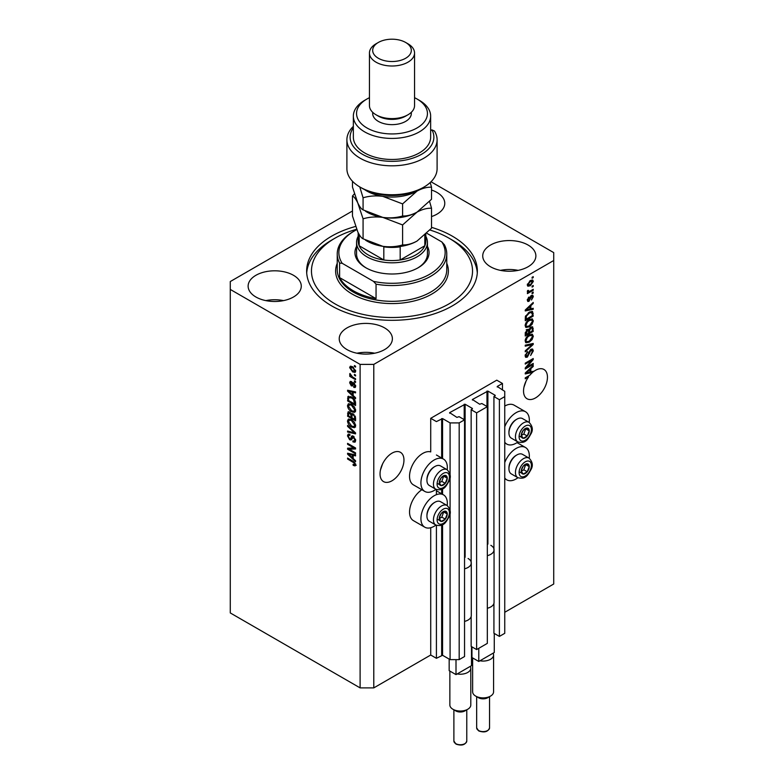 <?xml version="1.0" encoding="UTF-8"?>
<svg xmlns="http://www.w3.org/2000/svg" width="784" height="784" viewBox="0 0 784 784"><rect width="100%" height="100%" fill="white"/><g stroke="black" fill="none" stroke-linecap="round" stroke-linejoin="round"><path stroke-width="1.18" d="M502.466 383.464L496.772 380.171L430.72 418.313L436.414 421.596L442.568 418.578L450.085 422.909L459.189 422.909L464.549 419.822L459.081 416.667L456.915 417.392L449.624 412.658L465.118 404.24L472.399 408.444L471.155 409.699L476.613 412.854L487.325 406.671L481.856 403.515L479.69 404.24L472.399 399.507L487.893 391.089L495.184 395.293L493.93 396.547L499.398 399.703L504.749 396.616L504.749 391.353L497.232 386.483L502.466 383.464L502.466 390.04M497.232 386.483L497.232 387.012M493.93 603.396L493.93 633.256L499.398 636.412L504.749 633.325L504.749 396.616M499.398 636.412L499.398 399.703M493.93 550.799L493.93 396.547M472.399 399.507L472.399 400.036M471.155 616.547L471.155 646.408L476.613 649.564L487.325 643.38L487.325 406.671M476.613 649.564L476.613 412.854M471.155 563.951L471.155 409.699M449.624 412.658L449.624 413.178M352.477 210.994L230.28 281.544L230.28 612.941L360.111 687.891L373.782 687.891L430.72 655.022L436.414 658.305L442.568 655.287L450.085 659.618L459.189 659.618L464.549 656.531L464.549 419.822M459.189 659.618L459.189 422.909M450.085 659.618L450.085 512.952M450.085 510.472L450.085 477.182M450.085 474.702L450.085 422.909M436.414 658.305L436.414 525.3M436.414 494.684L436.414 489.53M430.72 655.022L430.72 527.73M435.953 489.314A18.679 10.79 -60 0 1 434.14 490.51A18.679 10.79 -60 0 1 424.801 491.431L413.403 484.855A18.679 10.79 -60 0 1 410.542 469.89A18.679 10.79 -60 0 1 422.752 453.426A18.679 10.79 -60 0 1 430.72 451.907L430.72 418.313M380.446 470.067L382.592 463.863M380.044 473.869A16.915 9.761 120 0 0 383.543 481.611A16.915 9.761 120 0 0 396.577 477.084A16.915 9.761 120 0 0 403.956 460.061A16.915 9.761 120 0 0 400.457 452.319A16.915 9.761 120 0 0 387.423 456.856A16.915 9.761 120 0 0 380.044 473.869M523.947 387.218L526.093 381.014M527.72 376.418L528.553 376.898A16.915 9.761 120 0 0 523.536 391.02A16.915 9.761 120 0 0 527.044 398.762A16.915 9.761 120 0 0 540.078 394.234A16.915 9.761 120 0 0 547.457 377.212A16.915 9.761 120 0 0 543.949 369.47A16.915 9.761 120 0 0 533.218 371.881L532.493 371.459M431.523 216.57A26.578 15.347 0 0 0 444.773 203.301A26.578 15.347 0 0 0 436.982 192.452A26.578 15.347 0 0 0 431.523 190.022M293.49 275.302A26.578 15.347 0 0 0 264.531 271.97A26.578 15.347 0 0 0 248.126 286.15A26.578 15.347 0 0 0 255.907 296.999A26.578 15.347 0 0 0 284.866 300.321A26.578 15.347 0 0 0 301.272 286.15A26.578 15.347 0 0 0 293.49 275.302M283.553 300.615A26.578 15.347 0 0 0 265.835 300.615M384.601 327.898A26.578 15.347 0 0 0 355.632 324.576A26.578 15.347 0 0 0 339.227 338.747A26.578 15.347 0 0 0 347.018 349.595A26.578 15.347 0 0 0 375.977 352.927A26.578 15.347 0 0 0 392.382 338.747A26.578 15.347 0 0 0 384.601 327.898M374.664 353.212A26.578 15.347 0 0 0 356.945 353.212M528.093 245.049A26.578 15.347 0 0 0 499.134 241.727A26.578 15.347 0 0 0 482.728 255.898A26.578 15.347 0 0 0 490.51 266.746A26.578 15.347 0 0 0 519.469 270.078A26.578 15.347 0 0 0 535.874 255.898A26.578 15.347 0 0 0 528.093 245.049M518.165 270.372A26.578 15.347 0 0 0 500.447 270.372M447.223 505.562A18.679 10.79 120 0 0 443.479 494.841A18.679 10.79 120 0 0 434.14 495.762A18.679 10.79 120 0 0 421.929 512.226A18.679 10.79 120 0 0 424.801 527.201A18.679 10.79 120 0 0 434.14 526.28A18.679 10.79 120 0 0 435.953 525.084M424.801 491.431A18.679 10.79 -60 0 1 421.929 476.456A18.679 10.79 -60 0 1 434.14 460.002A18.679 10.79 -60 0 1 443.479 459.071A18.679 10.79 -60 0 1 447.223 469.792M504.749 462.521A18.679 10.79 -60 0 1 516.137 448.428A18.679 10.79 -60 0 1 525.476 447.497A18.679 10.79 -60 0 1 529.22 458.219M517.95 477.74A18.679 10.79 -60 0 1 516.137 478.936A18.679 10.79 -60 0 1 506.797 479.857A18.679 10.79 -60 0 1 504.749 477.985M529.22 422.449A18.679 10.79 120 0 0 525.476 411.727A18.679 10.79 120 0 0 516.137 412.658A18.679 10.79 120 0 0 504.749 426.751M504.749 442.215A18.679 10.79 120 0 0 506.797 444.087A18.679 10.79 120 0 0 516.137 443.166A18.679 10.79 120 0 0 517.95 441.97M355.622 226.439A85.358 49.284 0 0 0 306.642 271.029A85.358 49.284 0 0 0 331.642 305.878A85.358 49.284 0 0 0 424.663 316.56A85.358 49.284 0 0 0 477.358 271.029A85.358 49.284 0 0 0 452.358 236.18A85.358 49.284 0 0 0 431.523 227.34M531.503 371.704A16.915 9.761 120 0 0 531.434 371.763L532.571 372.42A16.915 9.761 120 0 0 529.886 375.164L525.251 377.839L525.251 378.799L528.553 376.898M532.571 372.42L525.251 373.948L525.251 373.017L533.218 365.471L533.218 366.461L530.837 368.647L530.837 371.861L533.218 371.293L533.218 371.881M526.877 367.098L533.218 363.433L533.218 364.393L525.251 368.999L525.251 367.98L531.601 360.424L525.251 364.099L525.251 363.139L533.218 358.533L533.218 359.562L526.877 367.098L526.28 366.755M531.003 349.292L532.659 349.105L533.326 350.86L530.631 355.485L532.395 351.31L531.023 350.242L527.328 357.151L525.78 357.357L525.143 355.75L527.524 351.546L526.074 355.172L527.348 356.191L529.102 351.81L531.003 349.292M530.768 349.439L531.964 350.125L530.298 349.821M525.153 355.475L527.348 356.191M525.251 345.166L533.218 343.461L533.218 344.45L525.251 351.81L525.251 350.82L532.287 344.548L525.251 346.165L525.251 345.166M532.101 334.17L533.326 336.179L532.071 339.619L529.337 342.128L525.986 342.765L525.143 340.893C525.554 338.159 526.926 336.16 529.239 334.886L532.512 334.337M532.101 318.872L533.326 320.881L532.071 324.311L529.337 326.82L525.986 327.457L525.143 325.595C525.554 322.861 526.926 320.852 529.239 319.588L532.512 319.039M530.837 308.857L533.218 308.288L533.218 309.278L525.251 310.944L525.251 310.013L533.218 302.467L533.218 303.457L530.837 305.642L530.837 308.857L529.906 308.318M532.081 277.301L533.218 276.644L533.218 277.605L532.081 278.261L532.081 277.301M373.782 687.891L373.782 364.393L553.72 260.504L553.72 252.615L431.014 181.77M504.749 612.284L553.72 584.011L553.72 260.504M525.476 411.727L514.088 405.152A18.679 10.79 120 0 0 504.749 406.083M421.861 489.735A18.679 10.79 120 0 0 410.385 506.229A18.679 10.79 120 0 0 413.403 520.625L424.801 527.201M530.258 280.623L532.738 280.094L533.326 281.427L530.317 285.729L527.906 286.219L527.318 284.896L530.258 280.623M532.081 286.15L533.218 285.494L533.218 286.444L532.081 287.101L532.081 286.15M530.209 291.05L533.218 289.316L533.218 290.276L527.426 293.618L527.426 292.667L528.347 292.128L527.318 291.589L527.632 290.511L528.455 290.394L529.033 291.57L530.209 291.05M527.318 291.54L528.347 292.128L527.318 291.589M527.563 290.648L529.033 291.57M532.081 292.726L533.218 292.069L533.218 293.02L532.081 293.677L532.081 292.726M531.454 295.48L532.797 295.294L533.326 296.656L531.464 300.017L532.493 297.067L531.591 296.352L528.975 301.33L527.808 301.477L527.318 300.164L528.975 297.028L528.142 299.655L528.857 300.448L531.454 295.48M532.493 297.067L530.846 295.921M527.426 299.243L528.857 300.448M529.19 312.208L532.552 311.503L533.218 316.099L525.251 320.695L525.398 316.55L529.19 312.208M530.876 327.134L532.659 326.859L533.218 331.397L525.251 336.003L525.251 333.151L527.25 329.466L528.926 329.525L530.876 327.134M349.213 449.193L355.554 452.858L355.554 453.818L347.586 449.212L347.586 448.193L353.937 447.978L347.586 444.312L347.586 443.352L355.554 447.958L355.554 448.977L349.213 449.193L350.35 448.536L355.554 448.36M354.084 436.717L351.114 439.951L349.664 439.775L347.479 435.845L348.145 434.169L349.86 434.385L349.968 435.404L348.811 435.257L348.41 436.345L349.684 438.834L350.497 438.991L351.438 436.482L353.339 436.159L355.662 440.392L354.946 442.186L352.967 441.921L352.869 440.902L354.192 441.069L354.731 439.775L353.359 437.129L352.535 437.021L353.672 436.355M352.526 435.845L351.889 435.953M347.586 425.389L355.554 432.886L355.554 433.875L347.586 432.023L347.586 431.043L354.623 432.895L347.586 426.378L347.586 425.389M355.662 425.722L354.407 427.711L351.673 427.064C349.301 425.81 347.91 423.781 347.479 420.998L348.321 419.146L351.575 419.714L354.446 422.311L355.662 425.722M355.662 410.424L354.407 412.413L351.673 411.767C349.301 410.502 347.91 408.484 347.479 405.691L348.321 403.838L351.575 404.417L354.446 407.004L355.662 410.424M354.417 374.38L355.554 375.036L355.554 375.987L354.417 375.33L354.417 374.38M352.594 366.745L355.662 371.087L355.064 372.41L352.653 371.92L349.654 367.618L350.252 366.304L352.594 366.745M355.662 464.804L355.093 465.912L353.172 465.353L353.074 464.334L354.731 464.216L354.123 462.923L347.586 459.012L347.586 458.062L352.996 461.188L355.662 464.804M355.652 464.069L354.515 464.726L355.495 463.785M230.28 289.433L360.111 364.393L373.782 364.393M360.111 687.891L360.111 364.393M353.172 395.528L355.554 397.704L355.554 398.703L347.586 391.157L347.586 390.226L355.554 391.892L355.554 392.882L353.172 392.314L353.172 395.528M353.79 382.857L355.662 386.198L355.162 387.502L353.8 387.404L353.692 386.394L354.829 385.659L353.937 383.895L352.359 385.973L351.31 385.846L349.654 382.778L350.174 381.436L351.31 381.543L351.418 382.563L350.487 383.219L351.193 384.826L352.614 382.661L353.79 382.857M353.692 386.394L355.544 385.248M351.418 382.563L350.487 383.219M351.193 384.826L352.81 384.14L353.349 382.651M354.417 380.828L355.554 381.485L355.554 382.445L354.417 381.788L354.417 380.828M352.555 377.006L355.554 378.741L355.554 379.691L349.762 376.349L349.762 375.389L350.683 375.928L349.654 374.203L349.968 373.478L352.555 377.006M354.417 365.53L355.554 366.187L355.554 367.137L354.417 366.481L354.417 365.53M348.723 397.664L348.87 396.283L347.733 396.939L351.526 396.978C353.888 398.174 355.23 400.114 355.554 402.8L355.554 405.514L347.586 400.918L348.253 396.292M352.153 413.472L351.261 413.991L353.212 413.854L355.554 417.99L355.554 420.822L347.586 416.216L348.106 411.825L349.586 411.992L351.261 413.991L351.604 413.58M353.172 458.532L355.554 460.708L355.554 461.707L347.586 454.161L347.586 453.23L355.554 454.896L355.554 455.886L353.172 455.318L353.172 458.532M356.24 465.255L354.309 464.696M354.172 464.775L353.172 465.353M354.77 462.55L354.123 462.923M348.41 458.542L347.586 459.012M349.047 390.804L347.586 391.157M355.554 391.951L353.172 392.314M353.378 392.196L353.378 391.432L352.241 392.088L348.41 391.177L352.241 394.675L352.241 392.088M353.172 394.136L352.241 394.675M349.399 390.608L348.41 391.177M355.564 386.933L353.8 387.404M354.936 386.747L354.887 386.257M354.603 383.513L353.937 383.895M354.358 383.268L353.408 383.817M352.8 385.356L351.31 385.846M352.447 385.189L351.84 384.728M350.811 382.465L349.654 382.778M350.791 382.112L350.879 381.396M355.25 381.308L354.417 381.788M350.585 375.869L349.762 376.349M350.311 373.821L349.654 374.203M355.25 366.01L354.417 366.481M355.515 371.9L354.162 371.469M353.574 371.391L352.653 371.92M353.427 367.294L350.487 368.127L350.791 366.961L349.654 367.618M350.791 366.961L350.948 366.148M352.29 366.579L350.85 367.343M355.534 370.175L354.456 371.371L355.642 370.695M350.487 368.127L352.653 370.969L354.829 370.587L352.653 367.735M355.25 374.85L354.417 375.33M355.554 404.201L354.936 403.848M348.517 400.379L347.586 400.918M350.722 396.557L348.674 397.674L348.517 400.497L354.623 404.025L353.466 399.419L351.516 397.929L348.674 397.674L347.586 398.321M355.554 403.486L354.623 404.025M352.31 397.468L351.516 397.929M354.094 399.056L353.466 399.419M355.485 401.878L354.623 402.378M355.544 411.757L352.81 411.11M352.575 411.247L351.673 411.767M348.625 405.289L347.479 405.691M348.615 405.034L348.978 403.642M350.889 404.064L349.047 404.858L349.752 404.72L348.41 406.22L351.693 410.816L354.094 411.247L354.731 409.885L351.555 405.357L349.752 404.72L350.889 404.064M354.094 411.247L355.652 410.179M352.339 404.907L351.555 405.357M355.554 409.415L354.731 409.885M355.554 419.509L354.936 419.146M351.83 417.353L351.212 416.99M348.517 415.677L347.586 416.216M348.723 412.962L348.841 411.718M353.398 413.962L352.192 414.658L351.83 417.715L354.623 419.322L354.525 416.441L353.221 414.814L352.192 414.658M350.399 412.639L348.517 414.236L348.517 415.804L350.899 417.176L351.898 413.619M351.83 416.637L350.899 417.176M351.957 413.844L350.82 414.501L348.821 412.874L349.958 412.217M350.899 415.481L350.82 414.501M355.554 418.783L354.623 419.322M353.966 414.383L353.221 414.814M355.211 416.049L354.525 416.441M355.475 416.941L354.623 417.431M355.544 427.055L352.81 426.408M352.575 426.545L351.673 427.064M348.625 420.596L347.479 420.998M348.615 420.332L348.978 418.94M350.889 419.362L349.047 420.165L349.752 420.018L348.41 421.527L351.693 426.124L354.094 426.555L354.731 425.193L351.555 420.665L349.752 420.018L350.889 419.362M354.094 426.555L355.652 425.477M352.339 420.204L351.555 420.665M355.554 424.712L354.731 425.193M355.554 432.954L354.819 432.788M349.919 431.641L347.586 432.023M355.211 432.562L354.623 432.895M348.243 426.006L347.586 426.378M355.407 441.696L354.103 441.265L352.967 441.921M354.192 441.069L355.652 440.089M355.544 439.305L354.731 439.775M351.555 439.403L349.664 439.775M348.625 435.434L347.479 435.845M348.615 435.189L348.821 434.032M352.575 435.816L351.634 438.334L350.497 438.991M349.517 449.016L348.723 448.556L347.586 449.212M354.77 447.507L353.937 447.978M348.41 443.832L347.586 444.312M349.047 453.809L347.586 454.161M355.554 454.955L353.172 455.318M353.378 455.2L353.378 454.436L352.241 455.092L348.41 454.171L352.241 457.68L352.241 455.092M353.172 457.141L352.241 457.68M349.399 453.613L348.41 454.171M532.395 277.124L533.218 277.605M532.042 279.947L533.326 281.427M532.179 280.77L530.69 280.388M529.396 285.2L530.317 285.729M528.808 285.278L527.465 285.709M527.338 284.504L528.494 285.17L528.142 284.435L530.317 284.778L532.493 281.877L532.14 281.142M527.436 284.024L528.142 284.435L530.317 281.544L529.533 281.093M532.493 281.877L530.317 281.544M532.395 285.964L533.218 286.444M532.395 289.796L533.218 290.276M528.671 291.579L528.034 291.952M532.395 292.54L533.218 293.02M532.081 295.215L533.326 296.656M530.376 296.47L531.072 296.871M528.23 300.39L527.828 300.674L528.975 301.33M528.387 297.528L529.082 297.92M532.081 308.563L533.218 309.278M532.081 308.622L529.906 309.072L529.906 306.495L526.074 309.994L529.906 309.082M529.033 309.259L527.23 309.631M525.927 309.905L525.251 310.052M532.571 303.085L533.218 303.457M530.239 305.29L530.837 305.642M529.7 305.799L529.7 306.377M525.574 309.709L526.074 309.994M529.318 306.152L529.906 306.495M531.836 311.326L532.081 312.728L533.218 313.384M532.287 315.56L533.218 316.099M525.868 319.029L525.251 319.382M530.023 311.767L531.807 312.502L530.082 311.748M526.182 319.206L532.287 315.678L532.287 314.031L531.131 312.414L529.18 313.169L526.338 316.197L526.182 319.206L525.251 318.667M525.3 317.079L526.182 317.589M525.652 315.805L526.338 316.197M528.387 312.708L529.18 313.169M531.474 323.968L532.071 324.311M528.455 326.311L529.337 326.82M527.367 326.595L525.505 327.016M531.836 318.823L532.179 320.215L533.326 320.881M525.26 324.576L526.691 326.438L529.347 325.86L532.395 321.42L531.768 320.048L529.925 319.225M525.153 325.37L526.691 326.438M526.789 321.636L527.416 321.999L526.074 325.046M528.436 320.107L529.22 320.558L527.416 321.999M531.768 320.048L529.22 320.558M531.934 326.732L532.081 328.026M532.287 330.858L533.218 331.397M529.18 332.416L528.563 332.769M525.868 334.327L525.251 334.69M528.426 329.241L528.357 330.299M527.348 329.888L526.24 329.692M526.182 334.503L528.563 333.131L528.485 330.544L527.387 330.348L526.182 334.503L525.251 333.964M526.642 329.917L528.485 330.544M528.563 332.053L529.494 332.592L532.287 330.975L532.189 328.212L530.788 327.232M530.141 327.653L530.886 328.084L529.494 330.828L529.494 332.592M532.189 328.212L530.886 328.084M531.474 339.266L532.071 339.619M528.455 341.618L529.337 342.128M527.367 341.902L525.505 342.314M531.836 334.121L532.179 335.523L533.326 336.179M525.26 339.884L526.691 341.746L529.347 341.167L532.395 336.728L531.768 335.356L529.925 334.533M525.153 340.677L526.691 341.746M526.789 336.934L527.416 337.296L526.074 340.354M528.436 335.405L529.22 335.856L527.416 337.296M531.768 335.356L529.22 335.856M532.081 343.706L533.218 344.45M525.251 345.254L531.15 343.892L532.287 344.548M531.973 348.968L532.179 350.193L533.326 350.86M526.485 356.308L527.328 357.151M526.191 356.495L525.319 356.818M526.887 352.006L527.632 352.437M525.26 354.701L526.074 355.172M532.395 363.913L533.218 364.393M526.564 366.922L525.731 367.402M530.778 359.944L531.601 360.424M532.336 359.052L533.218 359.562M531.601 359.464L531.062 360.111M531.434 371.763L529.906 372.077M529.033 372.263L527.23 372.635M525.927 372.91L525.251 373.047M532.571 366.089L533.218 366.461M530.239 368.294L530.837 368.647M529.7 368.803L529.7 369.382M529.906 371.322L530.837 371.861M527.583 372.557L529.906 372.086L529.906 369.499L526.074 372.998L527.583 372.557M525.574 372.704L526.074 372.998M529.318 369.156L529.906 369.499M521.791 468.636A5.635 3.254 120 0 0 521.262 471.243A5.635 3.254 120 0 0 523.251 474.075A5.635 3.254 120 0 0 527.24 471.772A5.635 3.254 120 0 0 529.229 466.637A5.635 3.254 120 0 0 527.24 463.805A5.635 3.254 120 0 0 523.251 466.108A5.635 3.254 120 0 0 521.791 468.636M522.105 468.587L521.262 471.243L523.251 474.075L527.24 471.772L529.229 466.637L527.24 463.805L523.251 466.108L522.105 468.587M508.943 468.734L508.943 467.832A10.182 5.88 -60 0 1 509.904 463.119A10.182 5.88 -60 0 1 516.137 455.367L516.911 454.926A11.27 6.507 120 0 0 510.012 463.511A11.27 6.507 120 0 0 508.943 468.734A11.27 6.507 120 0 0 511.276 473.889L517.793 477.652A11.27 6.507 -60 0 1 516.519 467.274A11.27 6.507 -60 0 1 529.063 458.121L522.546 454.367A11.27 6.507 120 0 0 516.911 454.926M521.282 471.272L523.82 469.802L525.721 464.52M519.841 472.105L523.251 474.075M523.82 469.802L527.24 471.772M525.819 464.667L529.229 466.637M439.795 515.97A5.635 3.254 120 0 0 439.265 518.587A5.635 3.254 120 0 0 441.255 521.419A5.635 3.254 120 0 0 445.243 519.116A5.635 3.254 120 0 0 447.233 513.981A5.635 3.254 120 0 0 445.243 511.148A5.635 3.254 120 0 0 441.255 513.442A5.635 3.254 120 0 0 439.795 515.97M440.108 515.931L439.265 518.587L441.255 521.419L445.243 519.116L447.233 513.981L445.243 511.148L441.255 513.442L440.108 515.931M426.937 516.068L426.937 515.176A10.182 5.88 -60 0 1 427.907 510.462A10.182 5.88 -60 0 1 434.14 502.711L434.914 502.26A11.27 6.507 120 0 0 428.005 510.854A11.27 6.507 120 0 0 426.937 516.068A11.27 6.507 120 0 0 429.279 521.233L435.786 524.996A11.27 6.507 -60 0 1 434.522 514.618A11.27 6.507 -60 0 1 447.066 505.464L440.549 501.701A11.27 6.507 120 0 0 434.914 502.26M439.285 518.616L441.823 517.146L443.715 511.864M437.835 519.449L441.255 521.419M441.823 517.146L445.243 519.116M443.822 512.011L447.233 513.981M439.795 480.2A5.635 3.254 120 0 0 439.265 482.817A5.635 3.254 120 0 0 441.255 485.649A5.635 3.254 120 0 0 445.243 483.346A5.635 3.254 120 0 0 447.233 478.211A5.635 3.254 120 0 0 445.243 475.378A5.635 3.254 120 0 0 441.255 477.681A5.635 3.254 120 0 0 439.795 480.2M440.108 480.161L439.265 482.817L441.255 485.649L445.243 483.346L447.233 478.211L445.243 475.378L441.255 477.681L440.108 480.161M426.937 480.298L426.937 479.406A10.182 5.88 -60 0 1 427.907 474.692A10.182 5.88 -60 0 1 434.14 466.941L434.914 466.49A11.27 6.507 120 0 0 428.005 475.084A11.27 6.507 120 0 0 426.937 480.298A11.27 6.507 120 0 0 429.279 485.463L435.786 489.226A11.27 6.507 -60 0 1 434.522 478.848A11.27 6.507 -60 0 1 447.066 469.694L440.549 465.931A11.27 6.507 120 0 0 434.914 466.49M439.285 482.846L441.823 481.376L443.715 476.094M437.835 483.679L441.255 485.649M441.823 481.376L445.243 483.346M443.822 476.241L447.233 478.211M521.791 432.866A5.635 3.254 120 0 0 521.262 435.473A5.635 3.254 120 0 0 523.251 438.305A5.635 3.254 120 0 0 527.24 436.002A5.635 3.254 120 0 0 529.229 430.867A5.635 3.254 120 0 0 527.24 428.035A5.635 3.254 120 0 0 523.251 430.338A5.635 3.254 120 0 0 521.791 432.866M522.105 432.817L521.262 435.473L523.251 438.305L527.24 436.002L529.229 430.867L527.24 428.035L523.251 430.338L522.105 432.817M508.943 432.964L508.943 432.062A10.182 5.88 -60 0 1 509.904 427.358A10.182 5.88 -60 0 1 516.137 419.597L516.911 419.156A11.27 6.507 120 0 0 510.012 427.741A11.27 6.507 120 0 0 508.943 432.964A11.27 6.507 120 0 0 511.276 438.119L517.793 441.882A11.27 6.507 -60 0 1 516.519 431.504A11.27 6.507 -60 0 1 529.063 422.351L522.546 418.597A11.27 6.507 120 0 0 516.911 419.156M521.282 435.502L523.82 434.032L525.721 428.76M519.841 436.335L523.251 438.305M523.82 434.032L527.24 436.002M525.819 428.897L529.229 430.867M427.437 246.372A37.044 21.384 180 0 1 418.195 267.736A37.044 21.384 180 0 1 365.805 267.736L365.805 267.736A37.044 21.384 180 0 1 356.563 246.372M425.82 236.258A35.437 20.453 180 0 1 427.437 242.354A35.437 20.453 180 0 1 405.563 261.258A35.437 20.453 180 0 1 366.941 256.819A35.437 20.453 180 0 1 356.563 242.354L356.563 253.928A35.437 20.453 0 0 0 366.393 268.069M356.661 229.251A80.527 46.491 0 0 0 335.052 238.15A80.527 46.491 0 0 0 335.052 303.898A80.527 46.491 0 0 0 448.948 303.898A80.527 46.491 0 0 0 448.948 238.15L452.358 240.12A85.358 49.284 180 0 1 477.289 272.999M353.28 290.746A54.762 31.615 0 0 0 376.055 298.645L339.609 277.605A54.762 31.615 0 0 0 353.28 290.746M376.055 284.171L373.488 281.378A53.145 30.684 0 0 0 429.583 274.312A53.145 30.684 0 0 0 441.823 241.933L444.391 244.726A54.762 31.615 180 0 1 446.762 253.928A54.762 31.615 180 0 1 376.055 284.171L376.055 298.645M339.609 277.605L339.609 263.13A54.762 31.615 180 0 1 337.238 253.928A54.762 31.615 180 0 1 353.28 231.574L354.417 230.917A53.145 30.684 0 0 0 342.177 263.297L339.609 263.13M441.823 241.933L426.829 233.269M356.808 229.624A53.145 30.684 0 0 0 354.417 230.917M373.488 281.378L342.177 263.297M306.711 272.999A85.358 49.284 180 0 1 331.642 240.12L335.052 238.15M452.358 240.12L448.948 238.15A80.527 46.491 0 0 0 429.926 230.016M417.607 268.069A35.437 20.453 0 0 0 427.437 253.928L427.437 242.354M358.18 232.711L358.18 241.041A33.82 19.531 0 0 0 359.18 245.764A33.82 19.531 0 0 0 368.088 254.849A33.82 19.531 0 0 0 383.817 259.984A33.82 19.531 0 0 0 400.183 259.984A33.82 19.531 0 0 0 424.82 245.764A33.82 19.531 0 0 0 425.82 241.041L425.82 234.259M359.18 234.563L359.18 245.764L383.817 259.984L383.817 246.842A33.82 19.531 180 0 0 400.183 246.842L400.183 259.984L424.82 245.764L424.82 235.2M356.563 242.354A35.437 20.453 180 0 1 358.18 236.258M423.889 187.121L421.616 188.434A41.875 24.177 180 0 1 362.394 188.434A41.875 24.177 180 0 1 362.384 188.434L360.111 187.121A45.1 26.039 0 0 0 423.889 187.121A45.1 26.039 0 0 0 437.1 168.717L437.1 139.777A45.1 26.039 180 0 1 392 165.816A45.1 26.039 180 0 1 346.9 139.777A45.1 26.039 180 0 1 353.349 126.371M346.9 139.777L346.9 168.717A45.1 26.039 0 0 0 360.111 187.121L362.384 188.434M366.941 127.949A35.437 20.453 0 0 0 417.059 127.949A35.437 20.453 0 0 0 417.059 99.019L419.332 100.332A38.651 22.315 180 0 1 430.651 116.11A38.651 22.315 180 0 1 406.788 136.73A38.651 22.315 180 0 1 364.668 131.888A38.651 22.315 180 0 1 353.349 116.11A38.651 22.315 180 0 1 364.668 100.332L366.941 99.019A35.437 20.453 0 0 0 366.941 127.949M369.45 52.989L369.45 105.595A22.55 13.014 0 0 0 376.055 114.797L378.329 116.11A19.326 11.162 0 0 0 405.671 116.11L407.945 114.797A22.55 13.014 0 0 0 414.55 105.595L414.55 52.989A22.55 13.014 180 0 1 400.634 65.013A22.55 13.014 180 0 1 376.055 62.191A22.55 13.014 180 0 1 369.45 52.989A22.55 13.014 180 0 1 376.055 43.786L378.329 42.473A19.326 11.162 0 0 0 378.329 58.251A19.326 11.162 0 0 0 405.671 58.251A19.326 11.162 0 0 0 405.671 42.473A19.326 11.162 0 0 0 405.671 42.463L407.945 43.786A22.55 13.014 180 0 1 414.55 52.989M378.329 116.11L376.055 114.797A22.55 13.014 0 0 0 407.945 114.797M372.674 112.298L372.674 113.484A19.326 11.162 0 0 0 378.329 121.373A19.326 11.162 0 0 0 399.399 123.794A19.326 11.162 0 0 0 411.326 113.484L411.326 112.298M353.349 116.11L353.349 137.151A38.651 22.315 0 0 0 364.668 152.929A38.651 22.315 0 0 0 406.788 157.77A38.651 22.315 0 0 0 430.651 137.151L430.651 116.11M353.349 127.851A41.875 24.177 0 0 0 390.138 161.308A41.875 24.177 0 0 0 431.935 129.879L434.473 131.036A45.1 26.039 180 0 1 437.1 139.777M430.651 130.614L431.935 129.879M419.332 100.332L417.059 99.019A35.437 20.453 0 0 0 414.55 97.696M369.45 97.696A35.437 20.453 0 0 0 366.941 99.019M407.945 43.786L405.671 42.473A19.326 11.162 0 0 0 378.329 42.473M402.594 244.922C396.439 246.764 389.854 247.234 382.827 246.333L363.07 238.806C361.414 238.032 359.65 235.719 357.778 231.868L352.477 215.982L352.477 196.01C354.143 196.774 355.907 199.087 357.778 202.938L363.07 218.824C369.225 216.982 375.81 216.502 382.827 217.403L402.594 224.939L402.594 244.922C407.151 245.098 411.972 243.804 417.059 241.041L431.523 228.213L431.523 208.23L429.583 201.459M363.07 218.824L363.07 238.806M402.594 224.939L417.059 212.111C422.135 209.348 426.957 208.054 431.523 208.23M354.417 193.824L352.477 196.01M365.53 211.239A35.437 20.453 0 0 0 382.827 217.403A35.437 20.453 0 0 0 417.059 212.111A35.437 20.453 0 0 0 417.647 211.758M365.53 240.169A35.437 20.453 0 0 0 382.827 246.333A35.437 20.453 0 0 0 417.059 241.041M364.854 189.757A35.437 20.453 0 0 0 382.827 196.363A35.437 20.453 0 0 0 417.059 191.071C422.135 188.307 426.957 187.013 431.523 187.19L431.523 199.283L417.059 212.111C411.972 214.875 407.151 216.168 402.594 215.982C396.439 217.834 389.854 218.305 382.827 217.403L363.07 209.877C361.404 209.103 359.64 206.79 357.778 202.938L352.477 187.053L352.477 181.251M359.787 186.935L363.07 197.784C369.225 195.941 375.81 195.461 382.827 196.363L402.594 203.899L417.059 191.071A35.437 20.453 0 0 0 419.146 189.757M431.523 187.19L430.22 182.535M402.594 203.899L402.594 215.982M363.07 197.784L363.07 209.877M490.51 696.114L487.668 697.76A6.439 3.724 180 0 1 478.554 697.76L475.702 696.114A10.466 6.047 0 0 0 490.51 696.114A10.466 6.047 0 0 0 493.577 691.841L493.577 655.022A10.466 6.047 180 0 1 479.955 660.785L478.779 661.461L471.948 657.521L471.948 646.869M494.273 633.452L494.273 652.523L493.097 653.199A10.466 6.047 180 0 1 493.577 655.022M490.853 545.341A10.956 6.321 180 0 1 494.057 549.819A10.956 6.321 180 0 1 487.325 555.65M494.057 549.819L494.057 602.416A10.956 6.321 180 0 1 487.325 608.257M478.779 661.461L478.779 648.309M493.097 653.199L479.955 660.785M472.644 657.923L472.644 691.841A10.466 6.047 0 0 0 475.702 696.114L478.554 697.76M467.734 709.265L464.892 710.912A6.439 3.724 180 0 1 455.778 710.912L452.927 709.265A10.466 6.047 0 0 0 467.734 709.265A10.466 6.047 0 0 0 470.802 704.992L470.802 668.174A10.466 6.047 180 0 1 457.18 673.936L456.004 674.612L449.173 670.673L449.173 659.099M471.498 646.604L471.498 665.675L470.312 666.351A10.466 6.047 180 0 1 470.802 668.174M468.077 558.492A10.956 6.321 180 0 1 471.282 562.971A10.956 6.321 180 0 1 464.549 568.802M471.282 562.971L471.282 615.567A10.956 6.321 180 0 1 464.549 621.408M456.004 674.612L456.004 659.618M470.312 666.351L457.18 673.936M449.859 671.065L449.859 704.992A10.466 6.047 0 0 0 452.927 709.265L455.778 710.912M495.184 395.822L495.184 395.293M487.893 544.125L487.893 391.089M486.982 406.475L486.982 391.089M472.399 408.974L472.399 408.444M465.118 557.277L465.118 404.24M464.206 419.626L464.206 404.24M442.568 655.287L442.568 524.643M442.568 494.312L442.568 488.883M442.568 458.542L442.568 418.578M441.657 655.287L441.657 525.094M441.657 493.793L441.657 489.324M441.657 458.023L441.657 418.578M353.839 461.727L353.055 462.178M351.134 390.971L350.056 391.598M353.143 383.268L352.006 383.925M348.723 412.707L347.586 413.364M353.986 431.406L353.368 431.768M352.163 437.178L351.026 437.844M351.134 453.975L350.056 454.602M529.945 297.499L530.748 297.959M527.152 308.2L527.72 308.524M532.081 327.908L533.218 328.565M525.29 332.426L526.182 332.945M528.357 330.172L529.494 330.828M529.896 344.215L531.033 344.872M528.818 353.006L529.514 353.408M527.152 371.204L527.72 371.528M519.919 468.469A8.693 5.018 120 0 0 522.173 476.868A8.693 5.018 120 0 0 530.572 469.42A8.693 5.018 120 0 0 528.318 461.012A8.693 5.018 120 0 0 519.919 468.469M437.923 515.803A8.693 5.018 120 0 0 440.177 524.202A8.693 5.018 120 0 0 448.575 516.754A8.693 5.018 120 0 0 446.321 508.355A8.693 5.018 120 0 0 437.923 515.803M437.923 480.033A8.693 5.018 120 0 0 440.177 488.442A8.693 5.018 120 0 0 448.575 480.984A8.693 5.018 120 0 0 446.321 472.585A8.693 5.018 120 0 0 437.923 480.033M519.919 432.699A8.693 5.018 120 0 0 522.173 441.098A8.693 5.018 120 0 0 530.572 433.65A8.693 5.018 120 0 0 528.318 425.242A8.693 5.018 120 0 0 519.919 432.699M337.238 253.928L337.238 269.706A54.762 31.615 0 0 0 353.28 292.069A54.762 31.615 0 0 0 412.952 298.92A54.762 31.615 0 0 0 446.762 269.706L446.762 253.928M446.762 263.297A56.37 32.546 180 0 1 419.646 299.39A56.37 32.546 180 0 1 352.143 294.039A56.37 32.546 180 0 1 337.238 263.297M478.554 730.502A6.439 3.724 0 0 0 485.57 731.315A6.439 3.724 0 0 0 489.549 727.875C488.05 731.835 484.453 732.864 478.75 730.943L476.662 727.875A6.439 3.724 0 0 0 478.554 730.502M455.778 743.653A6.439 3.724 0 0 0 462.795 744.457A6.439 3.724 0 0 0 466.774 741.027C465.275 744.986 461.668 746.015 455.974 744.094L453.887 741.027A6.439 3.724 0 0 0 455.778 743.653M436.414 490.764L443.479 494.841M517.019 442.617L525.476 447.497M504.749 442.911L506.797 444.087M504.749 478.681L506.797 479.857M436.414 454.994L443.479 459.071M354.525 386.463L355.662 385.806M350.742 382.504L351.879 381.847M351.585 384.875L352.722 384.219M348.811 435.257L349.958 434.601M528.573 291.55L527.436 290.893M532.209 296.283L531.072 295.627M528.406 300.488L527.269 299.831M528.22 330.191L527.083 329.535M517.793 477.652C526.113 479.955 528.181 474.251 531.15 469.293C533.218 465.48 532.522 461.756 529.063 458.121M435.786 524.996C444.116 527.299 446.184 521.585 449.154 516.636C451.221 512.814 450.526 509.09 447.066 505.464M435.786 489.226C444.116 491.529 446.184 485.815 449.154 480.866C451.221 477.044 450.526 473.32 447.066 469.694M517.793 441.882C526.113 444.195 528.181 438.481 531.15 433.523C533.218 429.71 532.522 425.986 529.063 422.351M489.549 727.875L489.549 696.672M476.662 727.875L476.662 696.672M466.774 741.027L466.774 709.824M453.887 741.027L453.887 709.824"/></g></svg>
